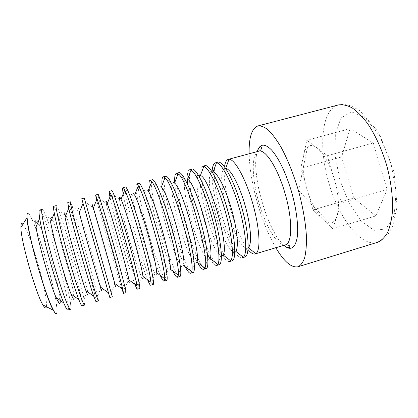 <?xml version="1.0" encoding="UTF-8"?>
<svg xmlns="http://www.w3.org/2000/svg" width="418" height="418" viewBox="0 0 418 418"><rect width="100%" height="100%" fill="white"/><g stroke="black" fill="none" stroke-linecap="round" stroke-linejoin="round"><path stroke-width="0.31" stroke-dasharray="2.09 1.57" d="M350.065 128.645L341.616 156.922L353.717 198.012L375.829 215.928L387.115 189.563L373.347 143.029L350.065 128.645L306.822 140.286L300.798 168.25L341.616 156.922M275.817 247.738C268.68 235.402 262.619 220.73 257.64 203.718C252.42 185.592 249.577 168.945 249.123 153.777M248.046 249.541C235.762 234.848 221.827 185.801 224.544 166.845M353.717 198.012L312.988 209.883L300.798 168.25M312.988 209.883L332.791 228.803L375.829 215.928M332.791 228.803L341.37 202.913L387.115 189.563M306.822 140.286L327.487 155.679L341.37 202.913M327.487 155.679L373.347 143.029M322.581 219.048C316.18 212.501 310.95 202.5 306.885 189.051C303.055 175.523 302 164.07 303.719 154.691C304.503 151.07 305.777 148.479 307.549 146.911C310.031 144.8 313.119 145.072 316.813 147.726C323.715 153.296 329.583 163.809 334.421 179.275C338.737 194.934 339.573 207.271 336.945 216.278C335.215 221.179 332.613 223.374 329.128 222.857C327.048 222.501 324.87 221.232 322.581 219.048M248.172 247.602L246.829 248.005C235.334 248.569 214.246 174.358 224.32 168.794L225.673 168.428M244.755 257.049L242.936 256.929M239.347 254.123C226.969 240.993 211.116 185.2 214.742 167.519M216.32 163.245L217.804 162.189M241.839 257.838C231.499 258.799 210.353 196.267 212.109 171.808M235.616 251.208L233.871 251.73C223.296 250.612 202.934 178.946 211.341 172.435L213.096 171.965M231.974 260.879L230.689 260.848M227.277 258.199C213.88 243.783 195.817 173.757 203.895 166.291L204.919 165.648M229.095 261.658C227.277 261.563 225.056 259.442 222.423 255.288M221.368 253.543C211.404 236.74 200.112 197.003 199.752 177.472M199.731 175.429C199.794 169.959 200.739 166.907 202.563 166.28M222.893 254.813L221.639 255.57L220.861 255.429C211.168 252.707 191.512 183.544 198.325 176.13L200.384 175.586M219.095 264.74L217.684 264.573M215.056 262.279C203.989 249.708 186.987 189.871 189.788 173.36M190.822 170.027L191.93 169.138M216.252 265.508C214.565 265.352 212.438 263.068 209.873 258.653M207.432 254.071C198.853 236.818 189.391 203.535 187.625 184.348M187.285 179.165C187.139 173.501 187.896 170.372 189.558 169.776M210.003 258.413L208.754 259.4L207.793 259.103C198.947 254.855 179.991 188.142 185.279 179.881C185.796 178.904 186.543 178.711 187.525 179.301M206.116 268.633L204.554 268.231M202.678 266.365C192.384 254.071 174.823 192.264 177.117 176.391M177.723 173.815L178.847 172.655M197.437 262.389C188.116 245.591 175.649 201.716 174.745 182.53M196.946 262.018L195.765 263.262L194.663 262.744C186.637 257.049 168.365 192.75 172.195 183.685C172.644 182.379 173.423 182.185 174.52 183.105M193.032 272.552L191.371 271.857M190.159 270.462C180.707 258.434 162.592 194.694 164.311 179.489M164.608 177.666L165.653 176.197M185.205 266.736C176.349 249.959 163.344 204.188 162.053 185.263M183.711 265.618L182.671 267.154L181.475 266.36C174.228 259.296 156.635 197.364 159.08 187.541C159.404 185.858 160.172 185.681 161.374 186.998M179.844 276.507L178.136 275.436M177.488 274.569C168.945 262.797 150.297 197.165 151.368 182.661M151.468 181.579L152.356 179.771M172.822 271.094C164.514 254.353 150.966 206.675 149.231 188.069M170.304 269.213C170.225 270.519 169.954 271.141 169.478 271.073L168.229 269.95C161.729 261.59 144.79 201.988 145.924 191.46C146.075 189.349 146.791 189.192 148.076 190.989M166.552 280.488L164.718 278.769M164.666 278.691C157.032 267.05 137.621 198.508 138.301 185.55L138.959 183.371M160.293 275.457C152.601 258.773 138.51 209.178 136.278 190.948M156.708 272.808C156.776 274.391 156.604 275.133 156.18 275.028L154.921 273.503C149.127 263.93 132.84 206.617 132.736 195.431C132.652 192.844 133.279 192.729 134.627 195.086M153.155 284.506L151.515 282.484C144.874 270.326 125.865 203.42 125.118 189.584C125.003 187.969 125.113 187.107 125.447 186.998M147.606 279.825C140.615 263.22 125.98 211.701 123.195 193.9M142.773 279.01L141.556 277.029C136.425 266.323 120.781 211.262 119.511 199.459L111.909 193.686L111.831 190.66M139.649 288.556L138.123 285.943C132.266 272.479 114.004 208.216 111.909 193.686M134.768 284.198C128.556 267.677 113.372 214.251 109.971 196.93M129.261 283.028L128.127 280.52C123.623 268.764 108.607 215.923 106.256 203.55L98.679 197.845L98.105 194.344M126.037 292.637L124.684 289.355C119.558 274.689 102.034 213.018 98.679 197.845M121.779 288.582C116.413 272.155 100.696 216.827 96.615 200.034M115.645 287.072L114.636 283.979C110.718 271.251 96.323 220.594 92.963 207.704L85.429 202.077L84.269 198.064M112.311 296.749L85.429 202.077M109.803 297.501L109.798 297.417C109.307 294.507 81.907 198.132 81.745 198.743M101.914 291.153L101.083 287.401C97.707 273.785 83.924 225.281 79.634 211.916C78.02 206.868 77.9 207.072 79.263 212.543M98.523 300.793L97.64 296.048C93.825 279.266 77.743 222.658 72.157 206.377L70.323 201.81M95.952 301.655L96.004 301.55C96.929 298.201 69.378 201.502 67.773 202.495M88.073 295.27L87.466 290.787C84.588 276.361 71.41 229.984 66.274 216.2C64.121 210.379 63.703 210.714 65.025 217.203M84.64 304.957L84.034 299.319C80.799 281.627 65.422 227.496 58.865 210.75C57.527 207.276 56.66 205.557 56.263 205.588M81.98 305.84L82.106 305.715C84.457 301.921 56.754 204.898 53.692 206.278M74.117 299.419C74.409 298.969 74.299 297.208 73.787 294.131C71.363 278.989 58.776 234.702 52.877 220.547C50.118 213.891 49.366 214.371 50.62 221.995M70.647 309.153C71.039 308.489 70.945 306.284 70.376 302.538C67.669 284.036 52.981 232.351 45.557 215.192C43.88 211.252 42.72 209.319 42.082 209.397M67.899 310.062L68.087 309.916C71.896 305.668 44.042 208.316 39.496 210.092M60.051 303.599C60.532 303.055 60.526 301.002 60.04 297.433C58.024 281.659 46.027 239.446 39.449 224.968C36.016 217.402 34.882 218.055 36.047 226.927M56.534 313.38C57.151 312.591 57.193 310.031 56.655 305.699C55.213 295.16 51.999 280.974 47.015 263.147C41.695 244.452 36.763 229.973 32.228 219.716C30.18 215.27 28.701 213.107 27.792 213.237M46.356 306.697C47.276 302.068 43.702 283.89 38.466 265.399C33.111 246.275 26.266 227.847 22.938 224.283M56.195 313.573C58.849 312.967 54.094 288.41 46.926 263.168C39.653 237.168 30.342 212.344 27.692 213.264M339.923 180.111L335.116 155.94L335.335 134.011L340.91 118.09L351.397 111.773L365.227 117.62L379.575 135.735L390.877 162.618L396.139 191.643L394.184 215.489L386.018 228.975L374.021 230.355L360.886 220.746L348.931 202.882L339.923 180.111M329.003 183.403C338.716 217.6 360.823 247.482 377.444 242.325C380.176 241.672 385.354 237.873 387.361 235.078L389.033 232.769L392.779 225.757L397.1 206.706L394.169 172.085L378.865 132.516L359.888 110.775L353.226 106.945L350.618 105.874C347.442 104.557 341.041 104.061 338.402 104.939C321.055 109.432 318.37 148.432 329.003 183.403M283.812 245.34C267.447 231.661 250.45 171.855 257.18 151.609M258.716 151.196C251.328 153.343 251.709 176.866 258.314 200.588C264.813 224.33 276.768 245.591 284.548 245.037L285.332 244.885M283.942 245.303C281.173 242.936 278.012 238.746 274.459 232.727C269.098 222.867 264.625 211.466 261.041 198.524C255.926 179.536 254.384 160.543 257.31 151.577M307.549 146.911L298.551 190.504L329.128 222.857M224.32 168.794L216.947 162.618M246.829 248.005L243.804 257.133M211.341 172.435L203.895 166.291M233.871 251.73L230.767 260.874M198.325 176.13L191.005 170.173M220.861 255.429L217.762 264.348M185.279 179.881L178.021 174.05M207.793 259.103L204.679 267.881M172.195 183.685L164.922 177.916M194.663 262.744L191.507 271.475M159.08 187.541L151.718 181.778M181.475 266.36L178.246 275.138M145.924 191.46L138.301 185.55M168.229 269.95L164.849 278.978M132.736 195.431L125.118 189.584M154.921 273.503L151.515 282.484M141.556 277.029L138.123 285.943M128.127 280.52L124.684 289.355M114.636 283.979L111.188 292.725M78.992 211.44L72.157 206.377M101.083 287.401L97.64 296.048M66.274 216.2L65.636 215.73M64.576 214.951L58.865 210.75M87.466 290.787L84.034 299.319M52.877 220.547L51.613 219.622M50.097 218.515L45.557 215.192M73.787 294.131L70.376 302.538M39.449 224.968L37.479 223.536M35.551 222.13L32.228 219.716M60.04 297.433L56.655 305.699"/><path stroke-width="0.63" d="M249.123 153.777C248.804 137.668 251.746 128.389 257.937 125.928C260.978 125.614 264.437 126.978 268.314 130.019C272.369 134.058 276.575 139.706 280.927 146.969C287.594 159.237 293.426 173.757 298.426 190.54C302.998 207.443 305.673 222.862 306.451 236.797C306.572 245.267 305.966 252.284 304.633 257.849C302.935 262.478 300.714 265.456 297.961 266.783C291.403 267.954 284.021 261.6 275.817 247.738M224.544 166.845C225.088 162.477 226.331 159.984 228.27 159.378L228.996 159.284C234.707 158.887 245.669 178.512 252.749 203.519C259.876 228.51 260.869 250.967 255.806 253.637L254.484 254.05C252.629 254.081 250.486 252.582 248.046 249.541M228.996 159.284L225.673 168.428C230.375 168.423 239.321 184.97 245.178 205.672C251.082 226.357 252.169 245.136 248.172 247.602L255.806 253.637M242.936 256.929L239.347 254.123M214.742 167.519L216.32 163.245M212.109 171.808C212.36 166.479 213.478 163.48 215.469 162.816L217.804 162.189C222.914 160.308 234.111 180.409 241.552 206.701C249.05 232.972 250.089 255.957 244.755 257.049L241.839 257.838M215.469 162.816L216.493 162.769C221.838 163.276 232.115 182.912 239.054 207.412C246.035 231.896 247.618 253.998 243.339 257.242L242.44 257.744M216.493 162.769L213.096 171.965C217.485 172.712 225.866 189.244 231.614 209.522C237.393 229.796 238.955 248.266 235.616 251.208L243.339 257.242M230.689 260.848L227.277 258.199M203.848 166.359C208.828 167.738 218.447 187.348 225.239 211.336C232.074 235.308 234.205 257.049 230.694 260.842L222.893 254.813C230.041 249.196 209.413 176.605 200.384 175.586L203.848 166.359L202.563 166.28L204.919 165.648C209.538 163.903 220.291 184.218 227.763 210.62C235.287 237.006 236.828 259.939 231.974 260.879L229.095 261.658M222.423 255.288L221.368 253.543M199.752 177.472L199.731 175.429M230.694 260.842L229.644 261.579M217.762 264.348L215.056 262.279M189.788 173.36L191.005 170.173M191.052 170.042C195.671 172.268 204.663 191.82 211.315 215.291C217.997 238.751 220.631 260.111 217.872 264.437L210.003 258.413C215.62 251.855 195.749 181.924 187.525 179.301L191.052 170.042L189.558 169.776L191.93 169.138C196.052 167.519 206.351 188.053 213.854 214.57C221.415 241.071 223.452 263.951 219.095 264.74L216.252 265.508M209.873 258.653L207.432 254.071M187.625 184.348L187.285 179.165M217.872 264.437L216.743 265.446M204.679 267.881L204.554 268.231L202.678 266.365M177.117 176.391L177.723 173.815L178.021 174.05M174.745 182.53C174.431 176.913 175.001 173.836 176.453 173.298L178.847 172.655C182.457 171.166 192.29 191.925 199.835 218.551C207.417 245.167 209.972 267.995 206.116 268.633L203.31 269.385C201.81 269.171 199.856 266.841 197.437 262.389M176.453 173.298L178.105 173.831C187.311 177.916 210.552 259.709 204.867 268.022L203.744 269.344M178.105 173.831L174.52 183.105C181.976 187.269 201.095 254.557 196.946 262.018L204.867 268.022M191.507 271.475L191.371 271.857L190.159 270.462M164.311 179.489L164.608 177.666L164.922 177.916M162.053 185.263C161.656 180.101 162.053 177.295 163.245 176.845L165.653 176.197C168.752 174.844 178.115 195.833 185.691 222.575C193.304 249.3 196.382 272.076 193.032 272.552L190.263 273.294C189.02 273.048 187.332 270.864 185.205 266.736M163.245 176.845L165 177.718C173.313 183.606 195.655 262.222 191.679 271.601L190.639 273.267M165 177.718L161.374 186.998C168.088 192.635 186.459 257.295 183.711 265.618L191.679 271.601M178.246 275.138L178.136 275.436L177.488 274.569M151.368 182.661L151.468 181.579L151.718 181.778M149.231 188.069C148.751 183.335 148.986 180.79 149.931 180.424L152.356 179.771C154.937 178.554 163.814 199.767 171.427 226.624C179.071 253.47 182.676 276.183 179.844 276.507L177.117 277.238C176.109 276.956 174.677 274.908 172.822 271.094M149.931 180.424L151.739 181.72C159.211 189.323 180.649 264.777 178.293 275.169L177.436 277.228M151.739 181.72L148.076 190.989C154.09 198.022 171.725 260.069 170.304 269.213L178.293 275.169M136.278 190.948C135.719 186.621 135.793 184.317 136.508 184.03L138.959 183.371C141.002 182.295 149.393 203.738 157.043 230.71C164.718 257.676 168.862 280.332 166.552 280.488L163.866 281.209C163.077 280.896 161.886 278.978 160.293 275.457M136.508 184.03C136.916 183.92 137.517 184.521 138.321 185.838C144.989 195.065 165.538 267.374 164.718 278.728C164.723 280.269 164.53 281.1 164.122 281.22M138.321 185.838L134.627 195.086C139.983 203.435 156.875 262.885 156.708 272.808L164.718 278.728M123.195 193.9C122.552 189.96 122.479 187.881 122.981 187.661L125.447 186.998C126.957 186.062 134.847 207.746 142.533 234.838C150.24 261.919 154.926 284.512 153.155 284.506L150.511 285.212C149.921 284.872 148.954 283.075 147.606 279.825M122.981 187.661C123.32 187.572 123.906 188.372 124.736 190.07C130.656 200.828 150.313 270.007 150.935 282.27C151.117 284.151 151.044 285.144 150.71 285.243M119.511 199.459C119.135 196.345 119.642 196.282 121.021 199.281C125.766 208.869 141.927 265.738 142.93 276.387C143.175 278.289 143.123 279.161 142.773 279.01M109.971 196.93C109.255 193.346 109.046 191.481 109.344 191.324L111.831 190.66C112.792 189.866 120.175 211.785 127.898 238.991C135.636 266.198 140.882 288.723 139.649 288.556L137.047 289.246L134.768 284.198M109.344 191.324L110.989 194.427C116.214 206.617 134.983 272.677 136.952 285.792L137.182 289.293M106.256 203.55C105.529 199.846 105.864 199.856 107.264 203.587C111.434 214.335 126.863 268.628 128.963 279.961L129.261 283.028M98.105 194.344C98.507 193.701 105.378 215.86 113.137 243.187C120.906 270.509 126.717 292.976 126.037 292.637L123.55 293.384L122.756 289.293C119.543 275.384 101.652 212.433 97.075 198.916L95.602 195.018L98.105 194.344M123.477 293.316L121.779 288.582M96.615 200.034L95.602 195.018M92.963 207.704C91.824 203.357 91.95 203.456 93.345 208.002C96.992 219.821 111.69 271.554 114.804 283.524L115.645 287.072M84.269 198.064L112.311 296.749L109.803 297.501L81.745 198.743L84.269 198.064M82.989 203.535L79.263 212.543C82.43 225.333 96.406 274.521 100.44 287.067L101.914 291.153M88.073 295.27C87.884 295.672 87.153 294.115 85.878 290.594C81.014 277.521 67.758 230.877 65.025 217.203L68.735 208.3L67.773 202.495L70.323 201.81C69.581 201.46 75.392 224.121 83.229 251.688C91.056 279.255 98.031 301.582 98.476 300.897L98.523 300.793M68.735 208.3C72.194 224.152 88.323 280.912 93.716 296.216L95.952 301.655L98.476 300.897M74.117 299.419C73.73 299.905 72.727 298.128 71.102 294.089C65.506 280.556 52.971 236.447 50.62 221.995L54.303 213.217C53.452 208.713 53.253 206.403 53.692 206.278L56.263 205.588C54.936 205.395 60.197 228.306 68.071 255.994C75.935 283.686 83.506 305.939 84.53 305.077L84.64 304.957M54.303 213.217C57.292 230.052 72.544 283.728 78.856 299.622C80.502 303.896 81.541 305.971 81.98 305.84L84.53 305.077M60.051 303.599C59.429 304.179 58.118 302.162 56.117 297.559C49.883 283.629 38.069 242.048 36.047 226.927L39.694 218.29C38.864 213.023 38.796 210.291 39.496 210.092L42.082 209.397C40.165 209.355 44.872 232.523 52.788 260.336C60.678 288.154 68.855 310.334 70.47 309.294L70.647 309.153M39.694 218.29C42.275 235.982 56.649 286.576 63.761 302.982C65.825 307.899 67.204 310.26 67.899 310.062L70.47 309.294M22.938 224.283C21.496 222.71 20.822 223.808 20.916 227.585L26.987 217.673C26.836 214.899 27.071 213.426 27.692 213.264L27.792 213.237C25.268 213.358 29.412 236.781 37.364 264.719C45.29 292.663 54.084 314.77 56.294 313.542L56.534 313.38M20.916 227.585C20.775 240.522 35.979 294.021 42.897 304.952C44.804 308.212 45.954 308.797 46.356 306.697M26.987 217.673C27.16 232.455 45.651 297.527 53.274 310.193C54.606 312.633 55.578 313.756 56.195 313.573L56.294 313.542M297.961 266.783L377.444 242.325C381.378 240.643 384.774 237.367 387.627 232.492C390.083 226.713 391.708 219.565 392.502 211.053C393.009 197.113 391.086 181.908 386.728 165.45C381.775 149.158 375.421 135.213 367.662 123.623C362.505 116.8 357.369 111.575 352.243 107.954C347.248 105.305 342.635 104.301 338.402 104.939L257.937 125.928M257.18 151.609C259.787 143.573 264.604 143.06 271.643 150.078C278.984 158.542 285.557 172.226 291.356 191.13C296.686 209.387 298.807 227.878 297.046 238.302C294.847 248.595 290.432 250.941 283.812 245.34M255.142 253.935L285.332 244.885C292.381 243.678 292.762 219.351 284.935 193.095C277.646 167.623 265.143 148.677 258.716 151.196L228.27 159.378M285.332 244.885C288.075 244.932 289.502 245.361 289.606 246.171C290.024 246.693 289.92 247.184 289.293 247.649C287.741 247.832 285.954 247.048 283.942 245.303M257.31 151.577C258.105 149.027 259.207 147.423 260.628 146.765L261.631 147.382C262.013 146.927 261.422 150.642 258.716 151.196M142.93 276.387L150.935 282.27M121.021 199.281L124.736 190.07M128.963 279.961L136.952 285.792M107.264 203.587L110.989 194.427M114.804 283.524L122.756 289.293M93.345 208.002L97.075 198.916M79.551 211.853L78.992 211.44M100.44 287.067L108.346 292.767M65.636 215.73L64.576 214.951M85.878 290.594L93.716 296.216M51.613 219.622L50.097 218.515M71.102 294.089L78.856 299.622M37.479 223.536L35.551 222.13M56.117 297.559L63.761 302.982M42.897 304.952L53.274 310.193"/></g></svg>
